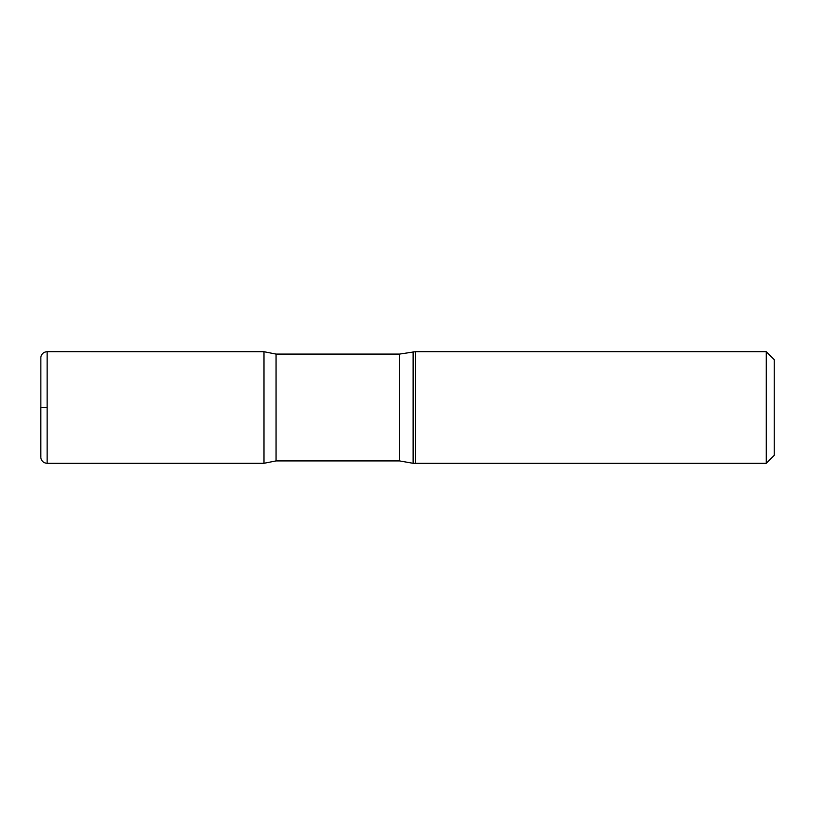 <?xml version="1.0" encoding="UTF-8"?>
<svg xmlns="http://www.w3.org/2000/svg" width="815" height="815" viewBox="0 0 815 815"><rect width="100%" height="100%" fill="white"/><g stroke="black" fill="none" stroke-linecap="round" stroke-linejoin="round"><path stroke-width="1.22" d="M766.273 351.693L766.273 463.307L774.25 455.341L774.25 359.66L766.273 351.693L415.477 351.693L415.477 407.5L415.477 351.693L399.523 354.087L276.061 354.087L263.989 351.713L263.989 463.287L263.989 351.713L47.127 351.693C43.786 351.927 41.687 353.669 40.852 356.919L40.852 458.081C41.687 461.331 43.786 463.073 47.127 463.307L47.127 351.693M766.273 463.307L415.477 463.307L415.477 407.5L415.477 463.307L413.123 463.307L413.123 351.693M413.123 463.307L399.523 460.913L276.061 460.913L276.061 354.087M47.127 407.5L42.044 407.5L47.127 407.5M399.523 460.913L399.523 354.087M40.75 407.5L40.75 456.93M276.061 460.913L263.989 463.287L47.127 463.307"/></g></svg>
